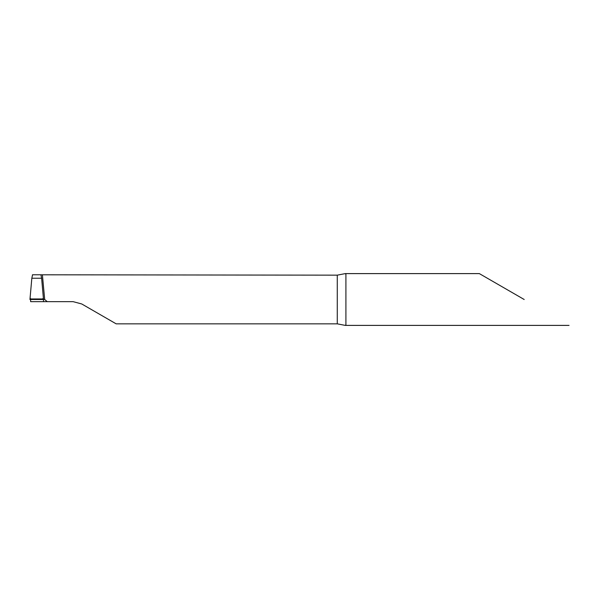 <?xml version="1.0" encoding="UTF-8"?>
<svg xmlns="http://www.w3.org/2000/svg" width="599" height="599" viewBox="0 0 599 599"><rect width="100%" height="100%" fill="white"/><g stroke="black" fill="none" stroke-linecap="round" stroke-linejoin="round"><path stroke-width="0.9" d="M524.192 299.5L479.335 273.601L524.192 299.5M81.749 303.97L73.115 301.656L81.749 303.97L116.161 323.842L337.274 323.842L345.309 325.399L345.908 324.718L345.908 274.282L345.309 273.601L337.274 275.158L40.867 274.799M32.548 274.769L31.829 278.236L41.623 278.236L40.912 274.769L32.466 274.769M30.571 299.5L30.646 301.656L47.276 301.656L44.693 299.515L42.424 275.158M73.115 301.656L47.276 301.656M44.693 299.515L43.502 299.23L43.502 301.656M43.502 299.5L29.95 299.5L31.829 278.236L41.623 278.236L43.502 299.5M30.527 298.953C30.407 297.965 30.212 298.145 29.95 299.5L43.502 299.5C43.24 298.145 43.046 297.965 42.926 298.953L30.527 298.953M337.274 275.158L337.274 323.842M569.05 325.399L345.309 325.399M479.335 273.601L345.309 273.601"/></g></svg>
